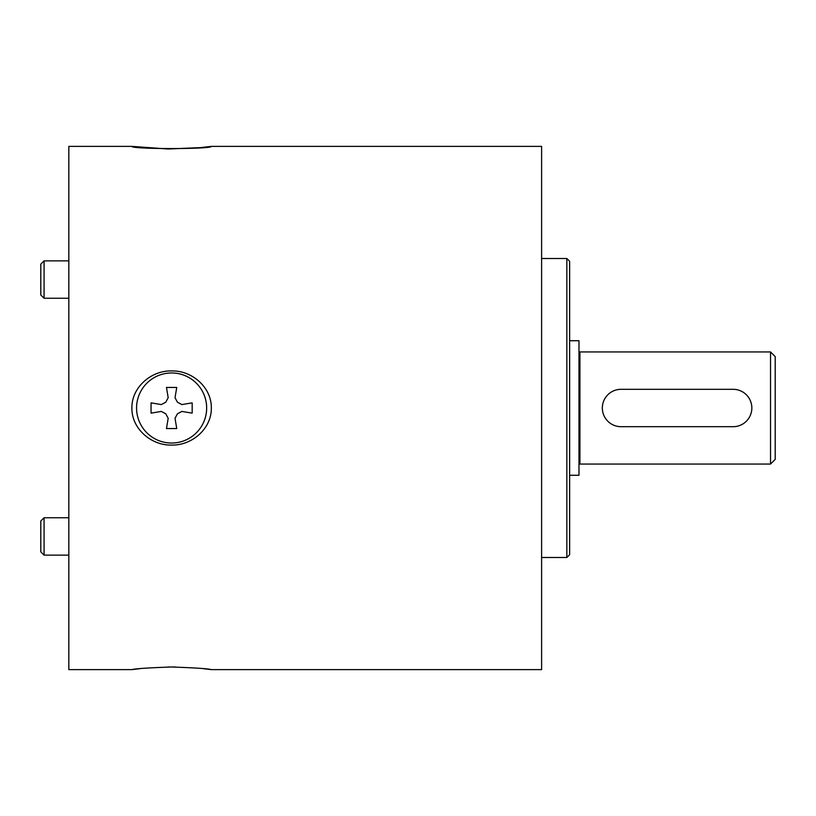 <?xml version="1.0" encoding="UTF-8"?>
<svg xmlns="http://www.w3.org/2000/svg" width="816" height="816" viewBox="0 0 816 816"><rect width="100%" height="100%" fill="white"/><g stroke="black" fill="none" stroke-linecap="round" stroke-linejoin="round"><path stroke-width="1.22" d="M40.8 264.149L40.8 294.984L44.074 298.248L44.074 260.875L40.8 264.149M44.074 298.248L68.83 298.248M40.8 521.016L44.074 517.752L40.8 521.016L40.8 551.851L44.074 555.125L44.074 517.752L68.83 517.752M40.8 551.851L44.074 555.125L68.83 555.125M139.913 668.671L131.896 669.62C134.783 668.702 148.022 667.825 171.605 666.978L175.236 666.998L171.605 666.998C195.197 667.825 208.427 668.702 211.324 669.62L203.306 668.671M175.236 666.998L167.984 666.998M569.639 554.696L569.639 261.304L566.845 258.509L566.845 557.491L569.639 554.696M211.324 146.38C212.415 149.277 130.805 149.277 131.896 146.38L167.984 149.002L200.563 147.614L211.324 146.38L541.61 146.38L541.61 669.62L211.324 669.62M733.156 389.314L621.027 389.314A18.686 18.686 0 0 0 602.341 408A18.686 18.686 0 0 0 621.027 426.686L733.156 426.686A18.686 18.686 0 0 0 751.842 408A18.686 18.686 0 0 0 733.156 389.314M579.921 408L579.921 464.059L770.528 464.059L770.528 351.941L579.921 351.941L579.921 408M770.528 351.941L775.2 356.612L775.2 459.388L770.528 464.059M569.639 475.269L578.983 475.269L578.983 340.731L569.639 340.731M206.652 408A35.037 35.037 0 0 1 171.605 443.037A35.037 35.037 0 0 1 136.568 408A35.037 35.037 0 0 1 171.605 372.963A35.037 35.037 0 0 1 206.652 408M176.746 428.553L166.474 428.553L168.188 418.282L165.791 413.814L161.333 411.427L151.052 413.141L151.052 402.859L161.333 404.573L165.791 402.186L168.188 397.718L166.474 387.447L176.746 387.447L175.032 397.718L177.419 402.186L181.886 404.573L192.168 402.859L192.168 413.141L181.886 411.427L177.419 413.814L175.032 418.282L176.746 428.553M131.896 408C131.539 387.335 151.276 370.362 171.605 370.933C191.944 370.362 211.681 387.335 211.324 408C211.681 428.665 191.944 445.638 171.605 445.067C151.276 445.638 131.539 428.665 131.896 408C131.539 428.665 151.276 445.638 171.605 445.067M131.896 146.38L68.83 146.38L68.83 669.62L131.896 669.62M68.83 260.875L44.074 260.875M541.61 557.491L566.845 557.491M541.61 258.509L566.845 258.509M578.983 461.723L579.921 461.723M578.983 354.277L579.921 354.277"/></g></svg>
